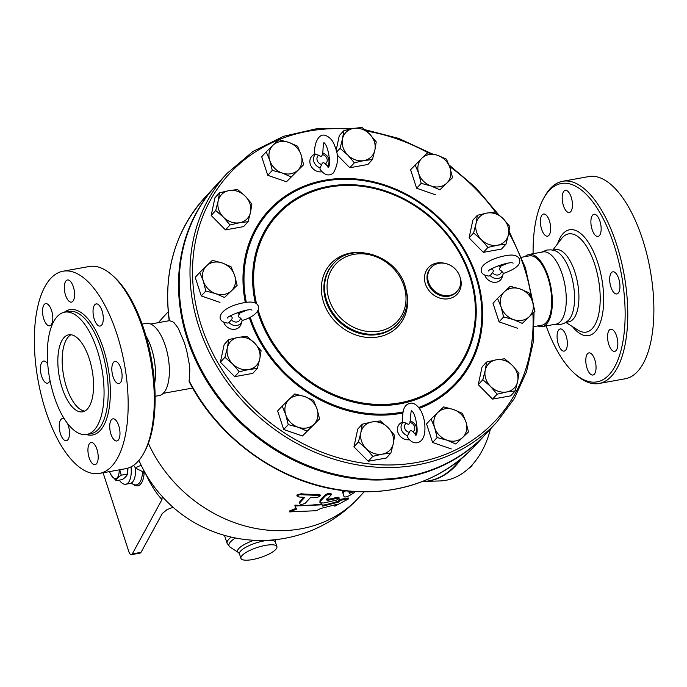 <?xml version="1.0" encoding="UTF-8"?>
<svg xmlns="http://www.w3.org/2000/svg" width="687" height="687" viewBox="0 0 687 687"><rect width="100%" height="100%" fill="white"/><g stroke="black" fill="none" stroke-linecap="round" stroke-linejoin="round"><path stroke-width="1.03" d="M62.165 388.018A39.133 16.737 79.8 0 1 68.76 334.801A39.133 16.737 79.8 0 1 92.17 370.353A39.133 16.737 79.8 0 1 82.629 411.831A39.133 16.737 79.8 0 1 62.165 388.018M84.741 411.101A39.133 16.737 79.8 0 1 66.519 387.236A39.133 16.737 79.8 0 1 71.001 334.749M111.835 368.232A11.25 4.809 79.8 0 1 114.969 361.431A11.25 4.809 79.8 0 1 121.702 371.65A11.25 4.809 79.8 0 1 118.954 383.578A11.25 4.809 79.8 0 1 111.835 368.232M111.492 419.645A11.25 4.809 79.8 0 1 112.857 418.838A11.25 4.809 79.8 0 1 119.59 429.057A11.25 4.809 79.8 0 1 116.842 440.985A11.25 4.809 79.8 0 1 110.487 432.484A11.25 4.809 79.8 0 1 111.492 419.645M93.441 443.33A11.25 4.809 79.8 0 1 98.138 455.344A11.25 4.809 79.8 0 1 95.055 464.652A11.25 4.809 79.8 0 1 88.331 454.433A11.25 4.809 79.8 0 1 91.07 442.505A11.25 4.809 79.8 0 1 93.441 443.33M67.481 423.398A11.25 4.809 79.8 0 1 68.253 425.416A11.25 4.809 79.8 0 1 66.356 440.719A11.25 4.809 79.8 0 1 59.632 430.5A11.25 4.809 79.8 0 1 62.371 418.572A11.25 4.809 79.8 0 1 64.587 419.276M50.005 380.469A11.25 4.809 79.8 0 1 47.558 383.2A11.25 4.809 79.8 0 1 40.825 372.981A11.25 4.809 79.8 0 1 43.573 361.053A11.25 4.809 79.8 0 1 47.729 364.05M51.036 324.985A11.25 4.809 79.8 0 1 49.67 325.793A11.25 4.809 79.8 0 1 42.938 315.573A11.25 4.809 79.8 0 1 45.686 303.645A11.25 4.809 79.8 0 1 52.04 312.147A11.25 4.809 79.8 0 1 51.036 324.985M69.086 301.301A11.25 4.809 79.8 0 1 64.389 289.287A11.25 4.809 79.8 0 1 67.472 279.978A11.25 4.809 79.8 0 1 74.196 290.197A11.25 4.809 79.8 0 1 71.457 302.125A11.25 4.809 79.8 0 1 69.086 301.301M94.274 319.206A11.25 4.809 79.8 0 1 96.171 303.912A11.25 4.809 79.8 0 1 102.895 314.131A11.25 4.809 79.8 0 1 100.156 326.059A11.25 4.809 79.8 0 1 94.274 319.206M97.176 349.984A62.122 26.57 -100.2 0 0 64.681 312.173A62.122 26.57 -100.2 0 0 49.55 378.039A62.122 26.57 -100.2 0 0 86.708 434.459A62.122 26.57 -100.2 0 0 97.176 349.984M116.781 333.727A102.732 43.934 -100.2 0 0 63.049 271.21A102.732 43.934 -100.2 0 0 38.025 380.126A102.732 43.934 -100.2 0 0 99.478 473.42A102.732 43.934 -100.2 0 0 116.781 333.727M99.46 473.42L125.575 468.714A102.732 43.934 -100.2 0 0 143.866 453.016A102.732 43.934 -100.2 0 0 142.896 329.021A102.732 43.934 -100.2 0 0 111.801 274.86A102.732 43.934 -100.2 0 0 89.164 266.513L63.067 271.21M111.801 274.86L113.458 276.311A100.774 43.101 79.8 0 1 143.961 329.451A100.774 43.101 79.8 0 1 144.905 451.076L143.866 452.999M154.592 383.835A36.686 15.689 -100.2 0 0 151.406 348.189A36.686 15.689 -100.2 0 0 145.97 335.943M619.949 287.157A11.25 4.809 79.8 0 1 616.814 293.959A11.25 4.809 79.8 0 1 610.082 283.74A11.25 4.809 79.8 0 1 612.83 271.812A11.25 4.809 79.8 0 1 619.949 287.157M616.067 350.559A11.25 4.809 79.8 0 1 614.702 351.366A11.25 4.809 79.8 0 1 607.969 341.147A11.25 4.809 79.8 0 1 610.717 329.219A11.25 4.809 79.8 0 1 617.072 337.721A11.25 4.809 79.8 0 1 616.067 350.559M590.545 374.209A11.25 4.809 79.8 0 1 585.848 362.204A11.25 4.809 79.8 0 1 588.931 352.886A11.25 4.809 79.8 0 1 595.655 363.114A11.25 4.809 79.8 0 1 592.915 375.033A11.25 4.809 79.8 0 1 590.545 374.209M558.333 344.256A11.25 4.809 79.8 0 1 560.231 328.953A11.25 4.809 79.8 0 1 566.955 339.172A11.25 4.809 79.8 0 1 564.216 351.1A11.25 4.809 79.8 0 1 558.333 344.256M542.18 214.825A11.25 4.809 79.8 0 1 543.537 214.026A11.25 4.809 79.8 0 1 550.27 224.245A11.25 4.809 79.8 0 1 547.53 236.173A11.25 4.809 79.8 0 1 541.167 227.672A11.25 4.809 79.8 0 1 542.18 214.825M567.694 191.175A11.25 4.809 79.8 0 1 572.391 203.189A11.25 4.809 79.8 0 1 569.308 212.506A11.25 4.809 79.8 0 1 562.584 202.279A11.25 4.809 79.8 0 1 565.324 190.359A11.25 4.809 79.8 0 1 567.694 191.175M599.914 221.137A11.25 4.809 79.8 0 1 598.016 236.44A11.25 4.809 79.8 0 1 591.284 226.221A11.25 4.809 79.8 0 1 594.023 214.292A11.25 4.809 79.8 0 1 599.914 221.137M224.52 297.471L237.152 285.371L224.52 297.471L215.709 293.65L205.817 291.005L203.326 281.138L199.754 272.447L206.615 265.8L212.386 260.347L222.279 262.984L231.081 266.805L234.662 275.496L237.152 285.371M219.986 302.392L201.291 295.925L205.817 291.005M201.291 295.925L195.22 277.368L199.754 272.447M497.113 421.766L486.284 433.523A183.446 157.735 -137.4 0 1 244.495 425.347A183.446 157.735 -137.4 0 1 216.345 185.061L227.165 173.296A183.446 157.735 42.6 0 0 255.315 413.591A183.446 157.735 42.6 0 0 497.113 421.766L514.34 398.529L526.474 371.916L533.121 342.839L534.065 312.259M574.779 373.685L576.436 375.136A102.732 43.934 -100.2 0 0 599.064 383.483L625.17 378.786A102.732 43.934 -100.2 0 0 642.491 239.093A102.732 43.934 -100.2 0 0 588.776 176.576L562.662 181.282A102.732 43.934 -100.2 0 0 544.37 196.997L543.323 198.938A100.774 43.101 79.8 0 1 613.963 244.838A100.774 43.101 79.8 0 1 620.009 353.925A100.774 43.101 79.8 0 1 574.779 373.685A100.774 43.101 79.8 0 1 546.113 325.913M599.064 383.483A102.732 43.934 -100.2 0 0 616.385 243.791A102.732 43.934 -100.2 0 0 562.662 181.282M533.112 253.701A100.774 43.101 79.8 0 1 543.323 198.938M537.517 325.973A36.686 15.689 -100.2 0 0 542.103 326.634L556.015 324.135A36.686 15.689 -100.2 0 0 562.206 274.242A36.686 15.689 -100.2 0 0 543.013 251.914L529.102 254.422A36.686 15.689 -100.2 0 0 525.04 256.646M554.4 324.427L560.377 324.547L564.388 323.225L568.055 320.717A36.686 15.689 -100.2 0 0 570.493 272.748A36.686 15.689 -100.2 0 0 555.491 250.918L551.18 249.853L546.955 250.008L541.399 252.206M565.925 322.349L568.656 321.86A36.686 15.689 -100.2 0 0 574.847 271.966A36.686 15.689 -100.2 0 0 555.663 249.639L552.923 250.128M296.509 509.161L294.963 506.018L321.911 504.816L322.718 506.156L338.639 502.077L340.245 500.334L348.704 498.796L334.835 506.207L336.441 504.464L320.52 508.543L316.501 510.699L289.553 511.892L296.509 509.161M321.911 504.816L321.636 503.923A133.055 114.411 42.6 0 1 294.886 505.108L294.963 506.018M296.398 508.251L289.476 510.991L289.553 511.892M334.835 506.207L334.715 505.031M321.636 503.923L322.426 505.263A133.055 114.411 42.6 0 0 338.227 501.209L339.833 499.466L348.215 497.963L348.704 498.796M339.833 499.466L340.245 500.334M338.227 501.209L338.639 502.077M322.426 505.263L322.718 506.156M345.535 490.904L342.89 492.656L344.221 496.873L342.521 491.926L343.792 490.698M343.792 495.971L344.204 496.838C345.75 497.431 348.781 496.212 353.298 493.189L355.239 491.729M353.195 491.6L349.52 493.326L348.867 491.248M349.082 492.476L351.95 491.325M298.965 496.984L296.947 495.808L299.644 494.657L320.108 495.499L319.773 496.4L317.325 497.328L310.464 497.568L305.208 503.279C301.911 504.756 299.979 504.705 299.429 503.116L304.685 497.405L298.965 496.984M299.334 502.214L299.24 503.571L299.334 502.214L303.809 497.354M296.939 495.945L296.904 495.044L301.052 493.764A133.055 114.411 42.6 0 0 318.081 494.245L320.03 494.795L320.228 495.696M331.125 494.932C330.645 493.721 328.772 493.979 325.526 495.688L320.03 501.699L320.494 502.884L323.732 502.961L336.347 500.153L339 498.633L338.725 497.963L327.622 500.351L326.54 499.913L331.22 494.812L331.031 493.567M319.893 502.326L320.03 500.497L325.295 494.786C328.523 493.077 330.378 492.828 330.842 494.039M326.265 499.011L327.33 499.458A133.055 114.411 42.6 0 0 337.077 497.302L338.854 497.268L339.232 498.135M119.77 469.762L121.213 475.172C118.155 477.259 116.464 479.097 116.137 480.694L110.762 474.442M109.542 471.6A12.229 5.23 -100.2 0 0 110.641 474.21A12.229 5.23 -100.2 0 0 116.421 478.367A12.229 5.23 -100.2 0 0 119.195 469.865M116.137 480.694L122.312 479.578C125.369 477.491 127.061 475.653 127.396 474.064L127.859 468.156M127.894 468.148A12.229 5.23 79.8 0 1 127.782 471.119L127.679 472.063M127.396 474.064L121.213 475.172M467.941 469.049L471.892 466.035L472.184 464.85M471.05 466.061L471.892 466.035M422.574 481.475L423.098 481.458A80.714 56.179 -91.8 0 0 459.577 460.204M490.432 429.023A80.714 56.179 88.2 0 1 439.946 480.943L423.802 481.432A80.714 56.179 -91.8 0 0 461.243 458.847M416.185 435.077L412.964 431.771C411.152 430.122 409.95 430.337 409.358 432.415L407.58 435.661L407.606 437.224C413.05 446.31 423.819 444.42 424.832 431.256C425.322 424.085 424.145 417.507 421.303 411.513C416.803 403.784 412.2 401.406 407.494 404.377C403.758 406.232 402.153 412.191 402.668 422.273L406.326 423.132C408.138 424.781 409.34 424.557 409.933 422.488L410.122 420.959M409.529 439.689A9.781 8.416 -137.4 0 1 409.521 439.689A9.781 8.416 -137.4 0 1 398.22 433.179A9.781 8.416 -137.4 0 1 402.058 422.299L402.642 422.058M242.082 320.546C251.33 317.677 256.826 313.847 258.578 309.047C258.913 304.135 255.804 299.824 241.008 303.362C218.672 308.223 214.224 321.653 227.766 323.07L229.115 322.598L231.382 319.653C232.79 318.098 232.386 316.862 230.179 315.96M239.9 313.109L239.222 314.328C237.814 315.883 238.217 317.119 240.433 318.021L242.245 320.159L242.013 321.112A8.338 7.171 42.6 0 0 242.228 320.236M229.115 322.598A8.338 7.171 42.6 0 0 242.013 321.112L241.068 324.127A9.781 8.416 -137.4 0 1 232.653 329.313A9.781 8.416 -137.4 0 1 223.704 322.289M239.986 312.997L239.007 312.078M328.609 167.156L325.389 163.841C323.586 162.201 322.383 162.415 321.791 164.494L320.005 167.74L320.039 169.294C324.496 175.254 328.936 176.473 333.367 172.969C338.399 164.227 338.863 155.219 334.758 145.936C332.86 140.526 329.777 137.039 325.509 135.476C317.076 132.299 313.169 148.753 315.093 154.352L318.759 155.21C320.563 156.851 321.765 156.636 322.358 154.566L322.555 153.038M321.954 171.767A9.781 8.416 -137.4 0 1 310.653 165.266A9.781 8.416 -137.4 0 1 314.483 154.377L315.067 154.137M507.753 263.198L501.098 265.989L500.119 265.079M501.012 266.109L500.334 267.329C498.925 268.883 499.329 270.111 501.544 271.022L503.356 273.16L503.124 274.113A8.338 7.171 42.6 0 0 503.339 273.237M503.193 273.538C510.089 271.107 514.761 268.651 517.191 266.178C521.785 262.494 520.875 254.319 509.797 255.117C499.183 256.011 482.497 262.065 481.269 269.055C480.599 272.979 483.133 275.315 488.878 276.062L490.235 275.59A8.338 7.171 42.6 0 0 503.124 274.113L502.18 277.119A9.781 8.416 -137.4 0 1 493.764 282.305A9.781 8.416 -137.4 0 1 484.816 275.281M490.235 275.59L492.502 272.653C493.91 271.09 493.506 269.862 491.291 268.952M248.093 221.703L239.591 222.743A17.613 15.14 42.6 0 0 250.532 212.266L248.093 221.703L243.567 226.624L225.473 229.887L229.999 224.967L223.395 217.152A17.613 15.14 42.6 0 0 239.591 222.743L229.999 224.967M245.276 196.19L251.889 204.005L250.532 212.266A17.613 15.14 42.6 0 0 245.276 196.19A17.613 15.14 42.6 0 0 229.08 190.591L237.582 189.552L245.276 196.19M218.14 201.076L219.496 192.815L229.08 190.591A17.613 15.14 42.6 0 0 218.14 201.076A17.613 15.14 42.6 0 0 223.395 217.152L215.701 210.514L218.14 201.076M290.987 176.842L282.185 173.03A17.613 15.14 42.6 0 0 297.849 170.204L286.462 181.772L267.758 175.305L272.284 170.385L269.802 160.518A17.613 15.14 42.6 0 0 282.185 173.03L272.284 170.385M301.129 154.876L303.62 164.743L297.849 170.204A17.613 15.14 42.6 0 0 301.129 154.876A17.613 15.14 42.6 0 0 288.746 142.364L297.557 146.185L301.129 154.876M273.082 145.18L278.853 139.719L288.746 142.364A17.613 15.14 42.6 0 0 273.082 145.18A17.613 15.14 42.6 0 0 269.802 160.518L266.221 151.827L273.082 145.18M354.346 162.81L347.734 154.996A17.613 15.14 42.6 0 0 363.93 160.586L354.346 162.81L349.812 167.731L337.042 154.824M374.87 150.11L372.431 159.556L363.93 160.586A17.613 15.14 42.6 0 0 374.87 150.11A17.613 15.14 42.6 0 0 369.615 134.034L376.227 141.848L374.87 150.11M340.048 148.358L342.487 138.92A17.613 15.14 42.6 0 0 347.734 154.996L340.048 148.358L336.57 152.136M353.427 128.443L361.929 127.404L369.615 134.034A17.613 15.14 42.6 0 0 353.427 128.443A17.613 15.14 42.6 0 0 342.487 138.92L343.835 130.659L353.427 128.443M421.183 183.352L418.692 173.485A17.613 15.14 42.6 0 0 431.075 185.997L421.183 183.352L416.648 188.272L410.586 169.715L421.973 158.147A17.613 15.14 42.6 0 0 418.692 173.485L415.111 164.794M446.739 183.171L439.886 189.818L431.075 185.997A17.613 15.14 42.6 0 0 446.739 183.171A17.613 15.14 42.6 0 0 450.028 167.843L452.518 177.71L446.739 183.171M437.645 155.331L446.447 159.152L450.028 167.843A17.613 15.14 42.6 0 0 437.645 155.331A17.613 15.14 42.6 0 0 421.973 158.147L427.752 152.694L437.645 155.331M473.592 232.979L476.031 223.533A17.613 15.14 42.6 0 0 481.286 239.608L473.592 232.979L469.066 237.9L472.854 220.192L477.388 215.271L486.971 213.056A17.613 15.14 42.6 0 0 476.031 223.533L477.388 215.271M497.482 245.207L487.899 247.423L481.286 239.608A17.613 15.14 42.6 0 0 497.482 245.207A17.613 15.14 42.6 0 0 508.423 234.722L505.984 244.168L497.482 245.207M503.167 218.646L509.78 226.461L508.423 234.722A17.613 15.14 42.6 0 0 503.167 218.646A17.613 15.14 42.6 0 0 486.971 213.056L495.473 212.017L503.167 218.646M497.543 298.381L504.404 291.743A17.613 15.14 42.6 0 0 501.115 307.072L497.543 298.381L493.008 303.302L499.08 321.868L503.605 316.947L501.115 307.072A17.613 15.14 42.6 0 0 513.498 319.584L503.605 316.947M529.17 316.767L522.309 323.405L513.498 319.584A17.613 15.14 42.6 0 0 529.17 316.767A17.613 15.14 42.6 0 0 532.451 301.43L534.941 311.305L529.17 316.767M510.175 286.281L520.068 288.918A17.613 15.14 42.6 0 0 504.404 291.743L510.175 286.281M520.068 288.918L528.87 292.739L532.451 301.43A17.613 15.14 42.6 0 0 520.068 288.918M486.602 362.04L496.186 359.825A17.613 15.14 42.6 0 0 485.245 370.302L486.602 362.04L482.068 366.961L478.272 384.668L482.806 379.748L485.245 370.302A17.613 15.14 42.6 0 0 490.501 386.377L482.806 379.748M506.697 391.976L497.105 394.192L490.501 386.377A17.613 15.14 42.6 0 0 506.697 391.976A17.613 15.14 42.6 0 0 517.637 381.491L515.198 390.937L506.697 391.976M504.687 358.786L512.382 365.415A17.613 15.14 42.6 0 0 496.186 359.825L504.687 358.786M512.382 365.415L518.986 373.23L517.637 381.491A17.613 15.14 42.6 0 0 512.382 365.415M443.699 406.902L453.6 409.546A17.613 15.14 42.6 0 0 437.928 412.363L443.699 406.902M434.648 427.692L431.067 419.001L437.928 412.363A17.613 15.14 42.6 0 0 434.648 427.692A17.613 15.14 42.6 0 0 447.031 440.204L437.138 437.567L434.648 427.692M462.403 413.359L465.984 422.05A17.613 15.14 42.6 0 0 453.6 409.546L462.403 413.359M462.694 437.387L455.833 444.025L447.031 440.204A17.613 15.14 42.6 0 0 462.694 437.387A17.613 15.14 42.6 0 0 465.984 422.05L468.474 431.925L462.694 437.387M380.349 420.942L388.043 427.572A17.613 15.14 42.6 0 0 371.847 421.981L380.349 420.942M360.907 432.458L362.255 424.197L371.847 421.981A17.613 15.14 42.6 0 0 360.907 432.458A17.613 15.14 42.6 0 0 366.162 448.534L358.468 441.904L360.907 432.458M394.647 435.386L393.299 443.647A17.613 15.14 42.6 0 0 388.043 427.572L394.647 435.386M382.358 454.124L372.766 456.348L366.162 448.534A17.613 15.14 42.6 0 0 382.358 454.124A17.613 15.14 42.6 0 0 393.299 443.647L390.86 453.094L382.358 454.124M313.512 400.392L317.085 409.083A17.613 15.14 42.6 0 0 304.702 396.571L313.512 400.392M289.038 399.396L294.809 393.934L304.702 396.571A17.613 15.14 42.6 0 0 289.038 399.396A17.613 15.14 42.6 0 0 285.749 414.725L282.177 406.034L289.038 399.396M319.575 418.958L313.804 424.42A17.613 15.14 42.6 0 0 317.085 409.083L319.575 418.958L302.409 435.979L283.714 429.521L288.239 424.6L285.749 414.725A17.613 15.14 42.6 0 0 298.132 427.237L288.239 424.6M313.804 424.42L306.943 431.058L298.132 427.237A17.613 15.14 42.6 0 0 313.804 424.42M261.094 350.774L259.746 359.035A17.613 15.14 42.6 0 0 254.491 342.959L261.094 350.774M238.295 337.36L246.796 336.321L254.491 342.959A17.613 15.14 42.6 0 0 238.295 337.36A17.613 15.14 42.6 0 0 227.354 347.845L228.702 339.584L238.295 337.36M257.307 368.472L248.806 369.512A17.613 15.14 42.6 0 0 259.746 359.035L257.307 368.472L252.773 373.393L234.688 376.656L220.381 362.204L224.915 357.283L227.354 347.845A17.613 15.14 42.6 0 0 232.61 363.921L224.915 357.283M248.806 369.512L239.213 371.736L232.61 363.921A17.613 15.14 42.6 0 0 248.806 369.512M225.473 229.887L211.175 215.435L214.962 197.736L219.496 192.815M211.175 215.435L215.701 210.514M267.758 175.305L261.687 156.748L266.221 151.827M286.462 181.772L303.62 164.743M336.149 150.307L339.301 135.579L343.835 130.659M349.812 167.731L367.906 164.476L372.431 159.556M439.886 189.818L452.518 177.71M487.899 247.423L483.365 252.344L501.458 249.089L505.984 244.168M522.309 323.405L534.941 311.305M517.775 328.326L499.08 321.868M497.105 394.192L492.579 399.113L510.664 395.858L515.198 390.937M492.579 399.113L478.272 384.668M468.474 431.925L455.833 444.025M451.307 448.946L432.604 442.488L437.138 437.567M432.604 442.488L426.541 423.922L431.067 419.001M390.86 453.094L386.326 458.014L368.232 461.269L372.766 456.348M368.232 461.269L353.934 446.825L358.468 441.904M353.934 446.825L357.729 429.117L362.255 424.197M302.409 435.979L306.943 431.058M283.714 429.521L277.642 410.955L282.177 406.034M234.688 376.656L239.213 371.736M220.381 362.204L224.177 344.505L228.702 339.584M435.352 194.739L416.648 188.272M483.365 252.344L469.066 237.9M231.382 290.824A17.613 15.14 42.6 0 0 234.662 275.496A17.613 15.14 42.6 0 0 222.279 262.984A17.613 15.14 42.6 0 0 206.615 265.8A17.613 15.14 42.6 0 0 203.326 281.138A17.613 15.14 42.6 0 0 215.709 293.65A17.613 15.14 42.6 0 0 231.382 290.824M485.949 433.892A183.446 157.735 -137.4 0 1 485.606 434.261A183.446 157.735 -137.4 0 1 199.874 368.91A183.446 157.735 -137.4 0 1 215.666 185.791A183.446 157.735 -137.4 0 1 216.001 185.421M459.861 276.569A17.613 15.14 -137.4 0 1 457.147 291.314A17.613 15.14 -137.4 0 1 433.935 290.532A17.613 15.14 -137.4 0 1 431.238 267.458A17.613 15.14 -137.4 0 1 447.039 263.911A17.613 15.14 -137.4 0 1 459.861 276.569M252.361 559.596A18.918 5.273 161.9 0 0 276.887 546.612A18.918 5.273 161.9 0 0 257.264 547.479A18.918 5.273 161.9 0 0 240.922 558.368A18.918 5.273 161.9 0 0 252.361 559.596M145.79 474.004A88.005 37.639 -100.2 0 0 161.977 499.578L162.123 496.254A81.976 35.063 79.8 0 1 158.448 492.201A133.055 133.055 0 0 1 138.929 460.367M162.123 496.254A126.356 53.56 157 0 0 164.056 498.556A133.055 133.055 0 0 0 358.889 497.525A133.055 114.411 -137.4 0 1 148.358 443.407M189.054 380.675A183.446 157.735 -137.4 0 0 474.786 446.018C440.419 481.578 396.382 496.426 342.676 490.561C280.287 483.116 218.861 439.517 189.131 381.594L189.827 370.07L189.372 364.625L186.735 350.791L184.399 342.71L178.105 327.991L174.094 322.77L172.308 321.464L169.208 320.7C163.094 272.327 174.97 231.279 204.838 197.555L215.666 185.791M161.977 499.578L132.29 553.92A4.895 2.095 79.8 0 1 131.423 554.658L140.131 553.087A4.895 2.095 -100.2 0 0 140.99 552.357L162.338 513.464L167.113 509.565L173.064 507.281M141.324 465.588A5.874 2.465 -30.6 0 0 135.545 468.079L142.544 471.634A5.874 1.322 148.9 0 1 144.107 470.999M144.098 473.738A23.229 9.936 -100.2 0 1 133.201 484.387L132.213 483.631A22.078 9.446 79.8 0 0 142.544 471.634L144.098 473.738L144.553 471.213M131.423 554.658A4.895 2.095 79.8 0 1 128.864 551.678L103.076 472.768M133.604 465.297L135.545 468.079A19.571 8.373 79.8 0 1 130.135 483.459L132.076 483.528M131.037 466.851A19.571 8.373 79.8 0 1 125.79 484.241A19.571 8.373 79.8 0 1 119.272 480.127M534.34 326.54L541.845 325.191A35.217 15.062 -100.2 0 0 547.779 277.299A35.217 15.062 -100.2 0 0 529.359 255.865L521.639 257.256M155.125 396.296L159.135 395.575A36.686 15.689 -100.2 0 0 165.318 345.69A36.686 15.689 -100.2 0 0 146.133 323.362L142.123 324.084M542.103 326.634A36.686 15.689 -100.2 0 0 548.286 276.749A36.686 15.689 -100.2 0 0 529.102 254.422M86.699 434.459L90.882 433.712A62.122 26.57 -100.2 0 0 101.35 349.228A62.122 26.57 -100.2 0 0 68.855 311.426L64.69 312.173M64.338 312.242A63.693 27.24 79.8 0 1 103.282 348.386A63.693 27.24 79.8 0 1 108.675 411.015A63.693 27.24 79.8 0 1 86.356 434.519M333.47 263.671A44.028 37.854 42.6 0 0 340.22 321.344A44.028 37.854 42.6 0 0 398.254 323.302C407.151 312.937 409.452 300.545 405.15 286.144C396.579 255.332 352.156 241.137 333.47 263.671L332.791 264.409A44.028 37.854 -137.4 0 0 339.55 322.074A44.028 37.854 -137.4 0 0 397.575 324.041L398.254 323.302M363.749 252.713A45.986 39.537 42.6 0 0 321.507 292.121A45.986 39.537 42.6 0 0 370.903 337.575A45.986 39.537 42.6 0 0 406.67 292.215M508.827 232.747A181.488 156.052 -137.4 0 1 524.267 267.732A181.488 156.052 -137.4 0 1 531.472 298.656M532.897 313.53A181.488 156.052 -137.4 0 1 372.723 464.283A181.488 156.052 -137.4 0 1 192.892 282.735A181.488 156.052 -137.4 0 1 350.198 129.087M366.463 131.062A181.488 156.052 -137.4 0 1 427.924 152.729M449.564 166.477A181.488 156.052 -137.4 0 1 495.421 212.017M572.46 326.608A53.775 22.997 -100.2 0 0 599.837 323.886A53.775 22.997 -100.2 0 0 597.716 262.494A53.775 22.997 -100.2 0 0 557.561 243.859M552.795 250.102L561.545 238.647A49.893 21.34 79.8 0 1 594.676 264.255A49.893 21.34 79.8 0 1 598.257 316.14A49.893 21.34 79.8 0 1 578.007 330.112L565.813 322.418M342.521 491.926L342.89 492.802M352.053 491.514L352.414 492.167M301.052 493.764L301.104 494.666M318.081 494.245L318.253 495.155M325.295 494.786L325.526 495.688M320.03 500.497L320.262 501.398M337.077 497.302L337.437 498.178M327.33 499.458L327.622 500.351M158.542 322.615A133.055 114.411 -137.4 0 1 163.094 317.308A133.055 133.055 0 0 0 158.448 322.632M414.939 434.004A8.338 7.171 42.6 0 0 416.356 431.573C417.284 426.533 415.274 422.977 410.328 420.925M409.933 422.488A5.47 4.706 -137.4 0 1 414.51 426.575A5.47 4.706 -137.4 0 1 412.964 431.771M403.183 422.213A8.338 7.171 42.6 0 0 401.431 429.65A8.338 7.171 42.6 0 0 407.58 435.661M409.358 432.415A5.47 4.706 -137.4 0 1 404.78 428.327A5.47 4.706 -137.4 0 1 406.326 423.132M240.433 318.021A5.47 4.706 -137.4 0 1 236.938 321.988A5.47 4.706 -137.4 0 1 231.382 319.653M237.307 312.671A5.47 4.706 -137.4 0 1 239.222 314.328M315.608 154.292A8.338 7.171 42.6 0 0 313.865 161.728A8.338 7.171 42.6 0 0 320.005 167.74M321.791 164.494A5.47 4.706 -137.4 0 1 317.205 160.406A5.47 4.706 -137.4 0 1 318.759 155.21M327.373 166.082A8.338 7.171 42.6 0 0 328.79 163.652L327.854 166.597M322.358 154.566A5.47 4.706 -137.4 0 1 326.943 158.654A5.47 4.706 -137.4 0 1 325.389 163.841M498.427 265.671A5.47 4.706 -137.4 0 1 500.334 267.329M501.544 271.022A5.47 4.706 -137.4 0 1 498.049 274.98A5.47 4.706 -137.4 0 1 492.502 272.653M457.147 291.314L456.477 292.052A17.613 15.14 -137.4 0 1 433.265 291.262A17.613 15.14 -137.4 0 1 430.56 268.196L431.238 267.458M445.27 263.447A19.571 16.823 42.6 0 0 424.48 278.501A19.571 16.823 42.6 0 0 445.975 298.991A19.571 16.823 42.6 0 0 460.247 277.728A19.571 16.823 42.6 0 0 459.998 276.998M256.526 303.731A118.19 101.624 -137.4 0 1 334.2 186.306A118.19 101.624 -137.4 0 1 469.65 276.028A118.19 101.624 -137.4 0 1 397.979 403.149A118.19 101.624 -137.4 0 1 258.226 310.206M403.965 286.015A42.07 36.171 -137.4 0 1 358.691 329.382A42.07 36.171 -137.4 0 1 336.956 262.863A42.07 36.171 -137.4 0 1 403.965 286.015M419.422 408.301A127.713 109.817 42.6 0 0 476.434 276.346A127.713 109.817 42.6 0 0 331.915 179.161A127.713 109.817 42.6 0 0 245.319 302.486M249.321 317.617A127.713 109.817 42.6 0 0 402.822 413.016M246.315 302.349A126.734 108.975 -137.4 0 1 332.242 179.968A126.734 108.975 -137.4 0 1 475.653 276.406A126.734 108.975 -137.4 0 1 418.795 407.451M403.029 411.942A126.734 108.975 -137.4 0 1 250.214 317.162M257.556 311.443A119.169 102.466 42.6 0 0 398.658 404.068A119.169 102.466 42.6 0 0 470.432 275.976A119.169 102.466 42.6 0 0 334.286 185.447A119.169 102.466 42.6 0 0 255.341 303.019M275.573 539.673A19.923 5.556 161.9 0 1 275.401 540.454L275.427 542.146A18.918 5.273 161.9 0 0 257.264 542.558A18.918 5.273 161.9 0 0 239.462 553.902L238.475 552.52L230.085 547.144L227.114 543.4L224.486 535.371M254.053 540.291A19.923 5.556 161.9 0 0 238.475 552.52M235.392 537.99A26.389 7.359 161.9 0 0 230.085 547.144M231.201 537.097A27.394 7.634 161.9 0 0 227.114 543.4M169.457 320.709A183.446 157.735 -137.4 0 1 204.838 197.555M140.99 552.357L132.29 553.92M533.421 304.667L525.452 267.861L509.101 231.201M498.135 214.086L475.61 187.474L448.963 164.863M431.256 153.476L398.752 138.43L364.797 129.654M354.346 128.28L318.038 128.417L283.722 136.258L252.962 151.449L227.165 173.296M110.641 474.21L110.865 474.648M168.178 311.786L163.094 317.308M363.973 492.004L358.889 497.525M416.356 431.573L415.429 434.528M328.79 163.652C329.708 158.611 327.699 155.056 322.753 153.003M410.405 421.037C410.74 412.947 411.212 409.564 411.831 410.895L411.23 411.006C415.317 410.491 419.456 434.656 415.583 435.189M227.68 318.055C225.654 316.707 248.222 307.862 252.026 310.103M246.642 310.198L239.986 312.989M322.83 153.115C323.165 145.026 323.637 141.642 324.255 142.973L323.654 143.076C327.742 142.57 331.881 166.735 328.008 167.267M488.792 271.056C486.765 269.699 509.333 260.862 513.137 263.104M275.41 540.454L275.71 539.656M275.427 542.146L276.887 546.612M239.462 553.902L240.922 558.368M474.786 446.018L485.606 434.261M125.79 484.241L130.135 483.459M169.208 320.7L150.719 324.024M192.669 388.052L163.197 393.35"/></g></svg>
